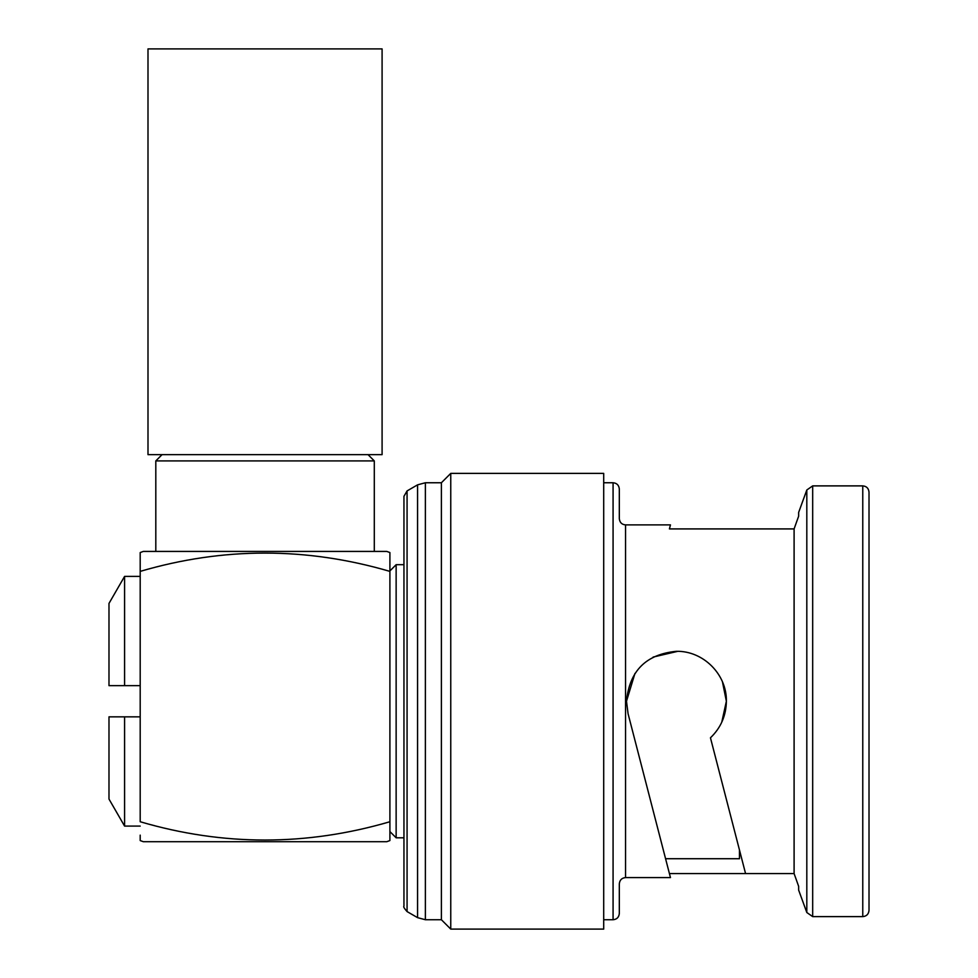 <?xml version="1.0" encoding="UTF-8"?>
<svg xmlns="http://www.w3.org/2000/svg" width="978" height="978" viewBox="0 0 978 978"><rect width="100%" height="100%" fill="white"/><g stroke="black" fill="none" stroke-linecap="round" stroke-linejoin="round"><path stroke-width="1.47" d="M265.05 454.66L382.092 454.66L382.092 48.9L147.996 48.9L147.996 454.66L265.05 454.66M140.196 554.599L140.196 571.384C223.253 546.995 306.481 546.995 389.904 571.384L389.904 552.558L386.775 551.421L143.314 551.421L140.196 552.558L140.196 821.74C223.253 846.129 306.481 846.129 389.904 821.74L389.904 840.567L386.775 841.703L143.314 841.703L140.196 840.567L140.196 839.65M140.196 835.139L140.196 840.567M162.042 454.66L155.808 460.907L155.808 551.421M368.046 454.66L374.293 460.907L155.808 460.907M374.293 460.907L374.293 551.421M739.466 849.968L739.466 858.721L665.578 858.721L669.417 873.574L628.084 713.757L626.495 701.25L634.942 673.451M653.108 657.082L677.766 651.324M722.449 681.825L726.373 701.25C726.128 715.664 720.823 727.852 710.456 737.803L745.566 873.574L669.417 873.574L670.456 877.596L625.553 877.596C621.8 877.938 619.722 880.017 619.318 883.843L619.318 913.489C618.903 917.315 616.825 919.406 613.072 919.736L613.072 482.753C616.825 483.095 618.903 485.174 619.318 489L619.318 518.658C619.722 522.484 621.8 524.563 625.553 524.893L625.553 877.596M396.139 564.685L396.139 837.804L389.904 831.557L389.904 570.932L396.139 564.685L403.951 564.685L403.951 496.323L403.951 906.178C403.193 906.582 404.232 908.391 407.068 911.582L407.068 490.919L417.569 484.844L425.381 482.753L441.396 482.753L441.396 919.736L450.76 929.1L603.707 929.1L603.707 473.389L450.76 473.389L450.76 929.1M869.014 701.25L869.014 910.371C868.611 914.198 866.532 916.276 862.767 916.618L862.767 485.883C866.532 486.213 868.611 488.291 869.014 492.117L869.014 701.25M725.358 711.25L726.373 701.25L721.764 722.204M626.495 701.25C629.453 670.871 646.103 654.233 676.434 651.311C703.255 650.749 726.947 674.392 726.373 701.25M669.417 528.915L670.456 524.893L669.417 528.915L794.099 528.915L794.099 873.574L798.647 886.337L794.099 873.574L745.566 873.574M862.767 485.883L812.681 485.883L812.681 916.618L806.813 912.511L798.647 890.09L798.647 886.337M798.647 516.164L794.099 528.915L798.647 516.164L798.647 512.411L806.813 489.99L806.813 912.511M869.014 886.337L869.014 865.579M869.014 512.411L869.014 492.117M664.404 854.197L628.084 713.757M389.904 554.599L389.904 569.685M140.196 716.85L108.986 716.85L108.986 799.063L124.585 826.092L140.196 826.092M124.585 716.85L124.585 826.092M124.585 576.397L108.986 603.426L108.986 685.639L124.585 685.639L124.585 576.397L140.196 576.397M140.196 685.639L124.585 685.639M417.569 484.844L417.569 917.645L425.381 919.736L441.396 919.736M425.381 482.753L425.381 919.736M407.068 911.582L417.569 917.645M603.707 919.736L613.072 919.736M625.553 524.893L670.456 524.893M812.681 916.618L862.767 916.618M396.139 837.804L403.951 837.804M603.707 482.753L613.072 482.753M441.396 482.753L450.76 473.389M812.681 485.883L806.813 489.99M407.068 490.919L403.951 496.323"/></g></svg>

